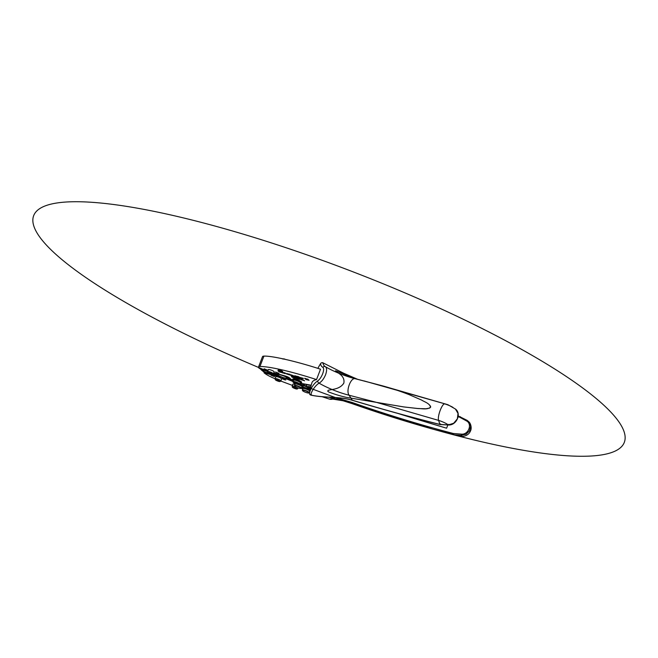 <?xml version="1.0" encoding="UTF-8"?>
<svg xmlns="http://www.w3.org/2000/svg" width="658" height="658" viewBox="0 0 658 658"><rect width="100%" height="100%" fill="white"/><g stroke="black" fill="none" stroke-linecap="round" stroke-linejoin="round"><path stroke-width="0.99" d="M295.853 388.705L296.429 388.541L295.277 387.899L293.155 387.57L295.853 388.705L296.001 388.319M295.796 386.888A3.043 0.6 21 0 0 294.068 386.279A3.043 0.6 21 0 0 293.131 386.065A3.043 0.6 21 0 0 292.259 386.164L292.892 384.214A3.158 0.617 21 0 1 294.332 384.214M275.776 376.738A3.158 0.617 21 0 1 277.66 376.861A3.158 0.617 21 0 1 281.673 379L280.834 380.875A3.043 0.6 21 0 0 276.96 378.811A3.043 0.6 21 0 0 276.023 378.597A3.043 0.6 21 0 0 275.151 378.695L275.776 376.738M282.372 378.498L282.364 378.514C282.002 378.86 285.662 380.299 285.827 379.855L282.372 378.498M305.69 387.899A3.709 0.724 -159 0 0 304.851 387.677M305.715 387.842A3.709 0.724 -159 0 0 304.876 387.62M274.452 376.647C274.822 376.294 271.162 374.854 271.006 375.29L274.46 376.639M305.674 387.94A3.529 0.691 -159 0 0 304.835 387.726M310.132 389.758A4.729 0.929 -159 0 0 305.731 387.792L305.411 388.639L306.348 389.174A3.709 0.724 -159 0 0 304.309 388.574A3.709 0.724 -159 0 0 303.683 388.475A3.709 0.724 -159 0 0 302.877 388.623L302.507 390.548A3.43 0.674 21 0 1 303.239 390.268A3.43 0.674 21 0 1 307.204 391.551A3.43 0.674 21 0 1 308.791 392.958A3.43 0.674 21 0 1 308.158 392.999A3.43 0.674 21 0 1 306.472 392.612A3.43 0.674 21 0 1 302.507 390.548M304.309 388.574L304.909 387.546A4.729 0.929 -159 0 0 302.869 387.2M302.31 387.323A4.729 0.929 -159 0 0 302.252 387.406L301.923 388.253A4.729 0.929 -159 0 0 302.672 389.158M301.767 387.291A4.729 0.929 -159 0 0 302.927 387.118L303.256 386.262A4.729 0.929 -159 0 0 299.941 384.017M296.511 384.025L296.478 384.042A3.709 0.724 -159 0 0 295.853 383.943A3.709 0.724 -159 0 0 295.039 384.091L294.677 386.016A3.43 0.674 21 0 1 295.409 385.728A3.43 0.674 21 0 1 299.374 387.019A3.43 0.674 21 0 1 300.953 388.426A3.43 0.674 21 0 1 300.319 388.459A3.43 0.674 21 0 1 298.633 388.08A3.43 0.674 21 0 1 294.677 386.016M298.296 384.519L298.518 384.642A3.709 0.724 -159 0 0 297.951 384.445M304.58 388.393A4.729 0.929 -159 0 0 301.923 388.253M309.943 390.696A4.729 0.929 -159 0 0 305.411 388.639M308.791 392.958L309.137 392.81A3.709 0.724 -159 0 0 309.26 392.703L309.811 391.28A3.709 0.724 -159 0 0 306.348 389.174M309.26 392.703A3.709 0.724 -159 0 0 307.113 391.14A3.709 0.724 -159 0 0 303.141 389.898L302.335 390.046M295.343 383.565A4.729 0.929 -159 0 0 294.093 383.721A4.729 0.929 -159 0 0 294.833 384.626M302.927 387.118A4.729 0.929 -159 0 0 298.962 384.601M302.326 388.894L301.306 388.278A3.709 0.724 -159 0 0 301.43 388.171L301.973 386.748A3.709 0.724 -159 0 0 298.518 384.642M301.43 388.171A3.709 0.724 -159 0 0 299.275 386.608A3.709 0.724 -159 0 0 295.302 385.366L294.496 385.514M287.472 376.787L287.275 377.297L289.405 379.329L288.903 379.395L264.532 372.527L261.3 369.928M310.387 388.557L307.253 386.476A6.498 1.275 -159 0 1 306.036 385.111A6.498 1.275 -159 0 1 308.429 385.012L311.127 385.539M292.571 380.135A7.995 1.563 -159 0 1 289.849 378.218A3.709 0.724 -159 0 0 285.251 375.998L273.802 372.765M402.309 414.647A928.734 181.986 -159 0 0 446.609 428.202A927.994 181.838 -159 0 1 397.506 413.331M310.732 387.11A3.43 0.674 -159 0 1 310 386.715L308.281 386.468A6.029 1.184 -159 0 0 310.601 387.636M258.528 367.008A11.976 2.344 -159 0 1 259.943 366.481C270.849 366.473 294.315 372.412 316.531 379.576L320.512 369.204C296.807 361.472 272.001 355.731 263.924 356.118A11.976 2.344 -159 0 0 262.509 356.644L258.528 367.008A11.976 2.344 -159 0 0 259.227 368.34L267.831 371.079M301.2 383.367A7.995 1.563 -159 0 0 301.841 383.499L311.209 385.226M311.793 383.433C311.95 381.566 313.529 380.275 316.531 379.576M275.505 372L278.959 373.357L275.505 372M270.167 369.78A3.158 0.617 -159 0 0 268.283 369.664L267.65 371.614A3.043 0.6 21 0 1 268.522 371.515A3.043 0.6 21 0 1 269.467 371.729A3.043 0.6 21 0 1 273.341 373.802L274.172 371.926A3.158 0.617 -159 0 0 270.167 369.78M295.977 379.436A3.709 0.724 -159 0 0 295.154 379.238A3.529 0.691 21 0 1 295.968 379.452M264.138 368.793L267.592 370.141L264.138 368.793M282.726 371.688A2.402 0.469 -159 0 0 280.793 370.438A2.402 0.469 -159 0 0 278.235 369.961L277.98 370.643A2.402 0.469 21 0 1 279.156 370.668A2.402 0.469 21 0 1 280.53 371.12A2.402 0.469 21 0 1 282.471 372.362L282.726 371.688M302.573 378.161L301.792 377.856L302.129 378.457L303.404 378.482L302.573 378.161M302.738 378.424L303.404 378.482M301.709 378.136L300.352 377.61M301.726 378.227L300.303 377.733M298.666 377.478L298.181 376.623L298.938 376.837L299.415 377.692L298.321 376.664M297.482 377.149L296.997 376.286L297.753 376.499L298.239 377.363L297.145 376.327M295.22 376.327L294.694 375.858L296.75 376.434L297.087 377.034L295.22 376.327L296.322 376.754M296.141 376.261L295.631 376.409M295.82 376.121L296.487 376.31L295.861 376.006M294.891 375.858L295.557 376.047L294.932 375.743M292.062 375.159L292.201 375.66L291.453 375.447L291.116 374.846L294.595 376.195M293.262 375.669L292.07 375.192L293.353 375.841M292.02 375.315L292.514 375.463L292.02 375.315M290.046 374.468L291.05 375.331L290.268 375.06C288.878 375.002 287.817 373.596 289.997 374.591C287.817 373.596 288.878 375.002 290.268 375.06L290.318 374.928C288.928 374.879 287.867 373.464 290.046 374.468L289.948 374.303M287.867 374.435L287.521 373.834L288.278 374.048L288.615 374.649L287.669 373.876M287.488 373.769L288.237 373.983L287.53 373.645M287.439 374.106L286.09 373.579M287.456 374.196L286.041 373.711M282.15 372.576L284.799 373.571L285.079 372.921L282.455 372.395M307.451 379.707L308.643 379.921L306.941 379.164L307.87 379.189L305.674 378.687M305.657 378.712L306.825 379.551L305.896 379.526L309.087 380.283M305.131 378.786L306.825 379.551M302.326 379.288L301.52 379L302.261 379.131M299.489 378.087L301.364 379.024L299.489 378.087M301.364 379.024L300.903 378.876M298.239 378.111L299.119 378.457L298.239 378.111M298.016 378.194L296.404 377.256L298.016 378.194M293.929 376.516L296.01 377.626L293.929 376.516M293.032 376.327L293.929 377.042L293.049 376.269M292.761 376.549L291.535 375.833L292.366 376.475M292.152 377.24L292.966 377.495L292.152 377.24M291.971 376.968L291.552 376.73M292.859 377.116L294.266 377.906L292.925 377.437M294.159 377.478L295.557 378.268L294.2 377.363M296.264 378.144L295.467 377.848L296.289 378.079M295.508 377.725L296.116 378.309L295.467 377.848M298.362 379.123L296.742 378.177L298.362 379.123M299.653 379.485L298.033 378.547L299.653 379.485M300.624 379.304L302.022 380.094L300.673 379.189M301.858 379.888L300.994 379.608L302.03 380.085M301.915 379.674L303.322 380.464L301.964 379.551M303.215 380.036L304.613 380.826L303.256 379.921M287.398 376.763L287.209 377.24L286.444 376.384M447.843 424.986L446.609 428.202M302.787 378.292L303.453 378.35L302.787 378.292M302.129 378.457L302.787 378.506M301.932 377.898L302.178 378.334M299.571 377.322L300.435 377.832M300.969 378.005L301.43 378.12M291.453 375.447L292.111 375.488M285.309 373.292L286.164 373.802M286.699 373.974L287.159 374.089M284.174 373.102L284.264 372.691M284.799 373.571L285.07 372.921M283.993 373.341L284.848 373.44M283.45 372.831L284.042 373.218M282.595 372.946L283.417 373.037M282.792 372.716L282.882 372.305M307.22 379.148L307.977 379.222M287.209 377.24L285.983 376.894A7.978 1.563 -159 0 0 277.067 374.377L276.549 374.229A5.568 1.094 -159 0 0 273.67 373.053M260.42 369.138L262.452 370.257A4.178 0.814 -159 0 1 267.65 371.63M285.292 375.948L286.411 376.475M332.8 399.077L329.296 399.069L322.107 396.725M322.239 396.733L329.576 399.118A28.878 5.659 -159 0 1 343.509 400.845L332.677 399.085M301.512 377.939L300.903 377.766M300.27 377.486L300.936 377.676L300.221 377.61M299.324 377.528L298.716 377.355M298.14 377.19L297.531 377.018M296.988 376.87L296.371 376.631M291.502 375.315L291.255 374.887M290.951 375.167L290.318 374.928M289.504 374.468L290.153 374.854M287.242 373.909L286.633 373.736M286 373.456L286.674 373.645L286 373.431M328.729 397.177L341.535 400.278L352.17 403.658M306.669 379.14L307.146 379.444M305.748 378.621L304.613 378.301L305.764 378.589M306.834 379.082L307.253 379.501L305.855 379.477L308.602 379.88L306.949 379.049M287.275 377.297L286.148 376.944M277.577 374.394L277.429 374.78A5.198 1.02 -159 0 0 282.669 377.396A5.198 1.02 -159 0 0 286.822 377.922A5.198 1.02 -159 0 0 286.526 377.347L286.14 376.976M272.79 374.328A4.178 0.814 -159 0 0 277.347 375.208A4.178 0.814 -159 0 0 277.1 374.739L277.043 374.41M458.124 416.703L459.662 417.205L460.337 416.728M459.662 417.205L466.399 420.865L467.18 420.38L469.22 422.14L470.7 426.335L469.499 430.875L466.037 434.247L461.447 435.308L454.678 434.88L432.758 429.106L341.535 400.278M458.223 415.955L467.18 420.38M466.399 420.865C472.699 423.933 468.463 434.979 461.307 434.132L461.447 435.308A8.62 1.686 -159 0 1 457.047 435.703A8.348 4.088 -75.4 0 1 457.047 435.703A316.334 61.984 21 0 1 436.896 430.258A316.334 61.984 21 0 1 36.198 211.588A316.334 61.984 21 0 1 513.906 345.154A316.334 61.984 21 0 1 436.896 430.258L432.775 429.106C408.618 422.354 384.412 414.803 360.123 406.438L352.178 403.658L352.318 402.531L360.239 405.303L360.123 406.438M461.307 434.132L453.403 433.515L453.436 434.691L457.047 435.703C460.765 436.567 461.768 436.542 463.956 436.229C467.27 435.415 469.483 433.581 470.593 430.719C471.498 428.975 471.457 424.846 469.22 422.14L467.139 420.347M453.403 433.515C422.559 425.463 391.502 416.062 360.239 405.303M343.854 383.046C344.693 377.988 341.494 375.044 338.426 373.086L338.426 373.086A27.019 5.297 -159 0 1 326.088 367.106L325.397 366.695C326.927 367.954 326.985 370.643 325.57 374.78C323.818 378.893 321.655 381.673 319.081 383.145A27.019 5.297 -159 0 0 332.109 389.528L332.109 389.528C336.115 388.87 341.041 387.62 343.854 383.046M325.447 366.728A27.019 5.297 -159 0 0 325.603 366.819A27.019 5.297 -159 0 0 326.088 367.106M338.418 373.078L335.596 371.26L335.498 370.816L336.641 371.12L355.394 378.778C350.015 377.421 344.356 375.521 338.426 373.078C341.486 374.961 344.825 378.218 343.821 383.145C341.091 387.513 336.106 388.919 332.109 389.528C338.048 391.971 343.706 393.871 349.085 395.228C345.639 390.885 351.002 376.919 355.394 378.778L382.767 385.909L357.08 379.156M327.709 391.107L328.646 391.954C334.503 394.257 340.433 396.058 346.429 397.366L346.429 397.366C340.433 396.058 334.503 394.257 328.646 391.954L327.709 391.107L328.317 390.227L332.109 389.528M301.718 379.057L302.236 379.197L301.915 378.769M292.226 376.952L291.774 376.828L292.242 376.911M293.238 377.207L294.052 377.815L293.254 377.157M294.529 377.569L295.343 378.185L294.554 377.528M296.125 378.21L296.659 378.564L296.149 378.161M302.293 379.765L303.108 380.373L302.31 379.715M303.585 380.127L304.399 380.735L303.601 380.077M300.18 383.408A4.729 0.929 -159 0 0 301.339 383.236L301.66 382.388A4.729 0.929 -159 0 0 296.026 379.296L295.705 380.143L296.7 380.686A3.709 0.724 -159 0 0 294.71 380.135L294.899 379.921A4.729 0.929 -159 0 0 292.497 379.847A4.729 0.929 -159 0 0 293.246 380.752M294.899 379.921L295.22 379.066A4.729 0.929 -159 0 0 292.826 379L292.497 379.847M301.339 383.236A4.729 0.929 -159 0 0 295.705 380.143M296.7 380.686L297.482 380.982A3.709 0.724 -159 0 1 300.385 382.874L299.842 384.297A3.709 0.724 21 0 1 299.719 384.404L299.365 384.552A3.43 0.674 -159 0 0 296.799 382.701A3.43 0.674 -159 0 0 294.833 382.051A3.43 0.674 -159 0 0 293.09 382.142A3.43 0.674 -159 0 0 295.755 383.737A3.43 0.674 -159 0 0 299.365 384.552M293.09 382.142L292.925 381.796A3.709 0.724 21 0 1 292.909 381.632L293.452 380.209L294.71 380.135M322.946 363.315C322.839 361.464 322.601 365.141 325.397 366.695C324.41 366.243 323.588 366.473 322.93 367.403C323.942 368.414 323.859 370.536 322.667 373.769C321.367 377.009 319.73 379.378 317.756 380.875C317.658 381.936 318.102 382.693 319.081 383.145C314.639 385.933 310.995 392.308 310.765 395.055C324.336 398.074 339.265 396.264 352.301 400.204L349.085 395.228L376.45 402.359L346.429 397.366L403.527 406.891L417.608 408.519C421.745 408.421 426.779 410.041 430.645 407.236C429.542 403.222 424.649 402.03 421.515 400.023L409.062 394.611C400.253 391.206 391.485 388.302 382.767 385.909L447.456 404.571M292.909 381.632A3.709 0.724 21 0 1 294.817 381.698A3.709 0.724 21 0 1 296.939 382.405A3.709 0.724 21 0 1 299.842 384.297M271.252 374.163L271.828 373.991L270.668 373.349L268.554 373.02L271.252 374.163L271.4 373.777M448.065 404.802L455.41 409.021L458.026 413.438L457.351 418.866L453.666 423.259L448.328 424.936A9.13 1.793 -159 0 0 438.639 420.413L376.458 402.359L404.045 406.965L418.488 408.585L425.981 408.766L429.789 408.042L430.628 406.455L429.559 405.007M278.745 381.237L279.321 381.072L278.169 380.423L276.047 380.102L278.745 381.237L278.893 380.85M317.855 368.357A80.547 80.547 0 0 1 320.635 363.545L321.112 363.019C320.865 363.002 322.478 362.402 322.897 362.797L343.632 373.218L357.557 379.279M452.975 407.376A9.13 1.793 -159 0 0 444.956 403.963C442.415 402.622 437.052 416.596 438.639 420.413L439.84 424.402L448.328 424.936L448.772 424.361M303.873 380.497L303.412 380.159M302.581 380.127L302.121 379.798M301.282 379.765L300.829 379.427M299.99 379.395L299.374 378.819M299.176 378.934L298.748 379.164M297.877 378.572L297.449 378.802M294.817 377.939L294.356 377.602M293.526 377.577L292.909 377.001M291.519 376.113L291.075 375.693M288.517 374.476L287.916 374.303M320.66 364.096C320.726 362.188 319.936 365.749 322.93 367.403M311.374 394.504L310.765 395.055C309.852 394.742 309.433 394.109 309.507 393.139L309.499 393.221C309.416 394.109 309.869 394.742 310.856 395.113C324.476 398.131 339.298 396.371 352.425 400.319L352.433 400.319C381.336 409.046 410.518 417.114 439.98 424.525L448.443 424.994C456.479 425.512 461.801 413.643 455.41 409.021M309.507 393.139C309.819 390.589 313.002 383.82 317.756 380.875M263.225 370.24L263.011 370.791L262.534 370.24M263.011 370.791A3.249 0.633 -159 0 0 268.102 372.88M262.501 370.306L261.284 369.969M335.893 397.638L352.318 402.531M352.425 400.319L352.301 400.204C381.122 408.914 410.304 416.983 439.84 424.402L440.523 423.925M276.294 375.841L275.809 375.973M276.261 375.924L292.481 380.085M293.221 380.727A5.568 1.094 -159 0 0 292.341 380.464M304.81 384.05L304.374 385.193A3.249 0.633 -159 0 0 300.912 383.433M304.374 385.193A7.238 1.415 -159 0 0 306.077 386.485L310.296 388.985M292.489 385.44L280.752 381.023M275.126 378.769L274.912 378.679A16.244 3.183 -159 0 1 264.072 372.823L275.809 375.989M293.419 387.233A2.122 0.411 21 0 1 294.077 387.381A2.122 0.411 21 0 1 296.536 388.483A2.122 0.411 21 0 1 295.944 388.837A2.122 0.411 21 0 1 295.508 388.73A2.122 0.411 21 0 1 292.942 387.537A2.122 0.411 21 0 1 293.419 387.233M296.997 387.472A3.043 0.6 21 0 1 297.942 388.352L298.14 387.916M289.405 379.329L289.841 378.202M259.943 366.481L263.924 356.118M282.808 358.807A2.402 0.469 21 0 1 283.664 358.947A2.402 0.469 21 0 1 284.396 359.161M283.804 358.84A2.221 0.436 21 0 1 285.07 359.252A2.221 0.436 21 0 1 285.391 359.383M270.191 373.867L270.438 373.218M269.706 373.67L269.92 373.119M280.44 371.318A2.221 0.436 21 0 1 282.216 372.494A2.221 0.436 21 0 1 279.872 372.025A2.221 0.436 21 0 1 278.112 371.005A2.221 0.436 21 0 1 279.173 370.906A2.221 0.436 21 0 1 280.44 371.318M268.818 372.683A2.122 0.411 21 0 1 269.467 372.831A2.122 0.411 21 0 1 271.935 373.941A2.122 0.411 21 0 1 271.343 374.295A2.122 0.411 21 0 1 270.907 374.188A2.122 0.411 21 0 1 268.341 372.987A2.122 0.411 21 0 1 268.818 372.683M277.692 380.941L277.939 380.291M277.199 380.743L277.413 380.201M276.311 379.765A2.122 0.411 21 0 1 276.969 379.905A2.122 0.411 21 0 1 279.428 381.015A2.122 0.411 21 0 1 278.836 381.369A2.122 0.411 21 0 1 278.4 381.262A2.122 0.411 21 0 1 275.834 380.069A2.122 0.411 21 0 1 276.311 379.765M306.348 385.769L306.077 386.485M294.8 388.409L295.047 387.768M294.315 388.22L294.521 387.669M292.259 386.164C292.053 387.348 292.646 387.652 295.59 388.779C296.898 389.199 297.679 389.059 297.942 388.352M294.34 383.079L294.093 383.721M289.454 379.436L289.898 378.276M333.4 398.855C331.994 399.422 330.629 399.488 329.296 399.069M285.079 359.252L282.479 358.914M457.08 435.711L436.896 430.258M447.605 404.621L364.047 380.916M277.98 370.643L279.872 372.033L282.471 372.362M267.65 371.614C267.452 372.798 268.036 373.111 270.981 374.229C272.289 374.657 273.078 374.509 273.341 373.802M343.632 373.218L355.049 378.449M311.925 382.734A80.547 80.547 0 0 0 309.54 392.925M306.34 384.33L306.036 385.111M275.151 378.695C274.945 379.872 275.529 380.184 278.474 381.303C279.79 381.73 280.571 381.591 280.834 380.875"/></g></svg>
